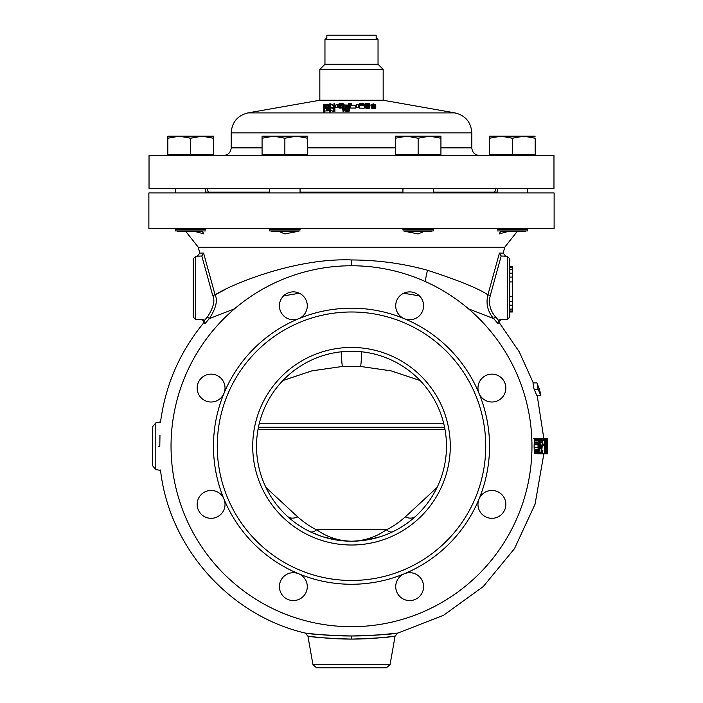 <?xml version="1.0" encoding="UTF-8"?>
<svg xmlns="http://www.w3.org/2000/svg" width="703" height="703" viewBox="0 0 703 703"><rect width="100%" height="100%" fill="white"/><g stroke="black" fill="none" stroke-linecap="round" stroke-linejoin="round"><path stroke-width="1.05" d="M420.104 380.543L391.044 370.841L360.657 366.474L342.343 366.474L311.974 370.841L282.896 380.543M444.56 427.231L258.44 427.231M468.523 308.854L493.594 318.564A191.023 191.023 0 0 1 498.075 323.74C500.615 323.731 500.615 323.731 498.075 323.74C500.615 323.731 500.615 323.731 498.075 323.74L498.497 320.322L500.29 319.584L507.267 319.584L509.798 317.053L509.798 258.801L507.267 256.27L501.177 255.989L499.411 253.08L487.926 294.829C485.747 303.538 487.636 311.447 493.594 318.564L495.474 316.877C490.079 310.462 488.348 303.327 490.299 295.488L501.177 255.989M403.663 293.256L419.41 295.875M351.5 639.089C375.833 638.28 390.288 637.287 394.858 636.101C398.267 635.574 376.369 639.176 351.5 639.089C327.167 638.28 312.712 637.287 308.142 636.101C304.733 635.574 326.631 639.176 351.5 639.089L351.5 635.978C325.586 635.196 310.199 634.229 305.33 633.069C301.692 632.559 325.023 636.066 351.5 635.978C377.414 635.196 392.801 634.229 397.67 633.069C401.308 632.559 377.977 636.066 351.5 635.978L351.816 635.978M360.867 635.855L370.235 635.503M378.689 634.976L397.924 633.043L443.602 615.257L483.304 586.522L514.464 548.683L535.062 504.2L543.841 453.83M534.544 453.505L538.691 453.83L539.623 447.679A188.132 188.132 0 0 0 539.623 444.771L538.691 438.628L538.023 444.771L534.122 444.771A182.631 182.631 0 0 1 534.122 447.679L534.544 453.505L539.895 453.83A188.545 188.545 0 0 0 539.957 452.214L539.28 452.214M539.895 453.83L541.231 453.83A189.889 189.889 0 0 0 541.389 445.421L540.572 446.713L540.159 443.804A188.668 188.668 0 0 0 540.15 443.154L540.484 440.245L541.354 442.512L540.66 438.628L534.798 438.628L534.122 444.771M537.936 386.009L538.032 386.009A196.005 196.005 0 0 0 536.995 382.907L532.979 382.907L534.078 389.242L536.907 395.569L540.844 395.569A196.005 196.005 0 0 0 539.992 392.467L539.904 392.467M547.417 438.628L547.602 438.628A196.242 196.242 0 0 1 547.602 453.83L547.417 453.83A196.058 196.058 0 0 0 547.479 451.888L547.646 451.888A196.225 196.225 0 0 0 547.716 447.679L547.584 447.679A196.093 196.093 0 0 0 547.584 445.746L547.725 445.746A196.225 196.225 0 0 0 547.646 440.57L547.479 440.57A196.058 196.058 0 0 0 547.417 438.628L546.117 438.628L545.959 442.187L545.264 438.628L544.816 443.804M547.303 438.628A195.952 195.952 0 0 1 547.373 451.888L547.057 438.628M547.022 453.83A195.671 195.671 0 0 0 547.101 440.895L546.952 453.83A195.601 195.601 0 0 0 546.952 438.628M547.277 453.83L547.356 453.83A196.005 196.005 0 0 0 547.356 438.628M546.793 444.129A195.302 195.302 0 0 1 546.802 445.746L546.996 445.746A195.496 195.496 0 0 0 546.987 444.129L546.67 444.129M545.959 442.187A194.503 194.503 0 0 1 546.003 447.038L546.284 447.038A194.784 194.784 0 0 0 546.284 445.096L546.117 445.096A194.617 194.617 0 0 0 546.082 442.512L546.345 440.57L546.574 443.804L546.099 443.804M546.345 451.888L546.574 448.655A195.091 195.091 0 0 0 546.574 443.804M546.187 451.888L545.967 449.946L546.275 453.83L546.67 448.655A195.188 195.188 0 0 0 546.67 443.804L546.275 438.628M545.018 443.804A193.536 193.536 0 0 1 544.887 453.83L545.027 453.83A193.677 193.677 0 0 0 545.159 443.804L545.326 440.57L545.704 443.804L545.783 442.187M544.597 440.57L543.77 440.57L544.597 440.57A193.184 193.184 0 0 1 544.535 453.83L544.684 453.83A193.334 193.334 0 0 0 544.684 438.628L540.66 438.628M542.804 440.57L543.77 440.57A192.35 192.35 0 0 0 543.7 438.628M543.173 444.129A191.682 191.682 0 0 1 543.182 445.746L543.612 445.746A192.112 192.112 0 0 0 543.604 444.129L542.47 444.129M541.134 440.245L541.591 440.245A190.179 190.179 0 0 0 541.53 438.628M542.567 440.245L541.354 449.621M544.535 453.83L542.066 453.83L541.644 450.272A190.179 190.179 0 0 0 541.653 449.621M542.206 453.83L542.848 450.272L542.294 452.214L541.855 450.272A190.399 190.399 0 0 0 541.872 449.621L542.83 440.245A191.427 191.427 0 0 0 542.778 438.628M540.422 438.628L539.544 442.828M541.108 452.214L539.957 452.214L541.108 452.214A189.696 189.696 0 0 0 541.196 447.038L540.8 448.329L540.37 448.004L539.957 444.129A188.466 188.466 0 0 0 539.93 442.828M538.436 453.505L538.023 447.679A186.532 186.532 0 0 0 538.023 444.771M539.412 445.096A187.912 187.912 0 0 1 539.412 447.363L538.753 452.214L538.252 447.363A186.761 186.761 0 0 0 538.252 445.096L538.753 440.245L539.412 445.096L538.252 445.096M536.995 382.907L538.067 389.242L540.844 395.569M534.79 438.628L533.489 438.628M546.952 453.83L546.275 453.83M546.003 447.038L545.177 447.038M546.539 442.512L546.082 442.512M546.574 448.655L545.159 448.655M546.539 449.946L545.141 449.946M545.95 451.563L545.106 451.563M545.985 452.855L545.062 452.855M546.038 453.505L545.045 453.505M546.117 453.83L545.027 453.83M546.117 438.628L545.352 438.628M546.038 438.953L545.475 438.953M545.704 443.804L545.159 443.804M545.264 438.628L544.684 438.628M545.159 438.953L544.702 438.953M545.66 442.512L545.168 442.512M543.182 445.746L542.285 445.746M541.749 452.855L541.275 452.855M541.872 453.505L541.248 453.505M542.066 453.83L541.231 453.83M542.69 450.272L541.855 450.272M542.593 451.238L541.908 451.238M542.479 451.888L541.995 451.888M540.967 446.387L540.414 446.387M541.117 445.421L540.264 445.421M540.879 440.57L540.335 440.57M541.02 441.212L540.229 441.212M541.125 442.512L540.159 442.512M540.238 438.953L538.973 438.953M540.062 439.92L539.227 439.92M539.983 441.212L539.412 441.212M540.168 447.038L539.632 447.038M540.37 448.004L539.614 448.004M540.563 448.329L539.596 448.329M538.436 438.953L534.544 438.953M538.243 439.92L534.35 439.92M538.138 440.895L534.245 440.895M538.076 442.187L534.183 442.187M538.05 443.154L534.157 443.154M538.023 447.679L534.122 447.679M538.05 449.296L534.157 449.296M538.076 450.272L534.183 450.272M538.138 451.563L534.245 451.563M538.243 452.53L534.35 452.53M539.35 449.296L538.278 449.296M539.412 447.363L538.252 447.363M539.131 451.238L538.419 451.238M538.981 451.888L538.542 451.888M538.981 440.57L538.542 440.57M539.131 441.212L538.419 441.212M539.35 443.154L538.278 443.154M538.067 389.242L534.078 389.242M201.823 255.989L212.701 295.488L215.074 294.829L203.589 253.08L201.823 255.989L195.733 256.27L195.733 319.584L193.202 317.053L195.733 319.584L202.71 319.584L204.503 320.322L204.924 323.74C202.385 323.731 202.385 323.731 204.924 323.74A191.023 191.023 0 0 1 209.406 318.564C216.041 308.134 217.93 300.216 215.074 294.829C230.312 284.873 294.724 257.729 351.5 259.943C378.355 260.11 403.715 263.572 427.591 270.321C458.224 280.225 478.33 288.388 487.926 294.829L486.863 294.249M509.798 258.801L507.267 256.27L507.267 319.584L509.798 317.053M533.278 382.907L519.262 351.843L499.991 323.731C499.262 321.148 499.912 319.768 501.942 319.584L501.617 319.584M509.798 311.991L512.338 311.991L512.338 311.016L509.798 311.016M509.798 309.074L512.338 309.074L512.338 311.016M509.798 305.199L512.338 305.199L512.338 309.074M509.798 301.315L512.338 301.315L512.338 305.199M509.798 296.464L512.338 296.464L512.338 301.315M509.798 281.921L512.338 281.921L512.338 296.464M509.798 277.07L512.338 277.07L512.338 281.921M509.798 273.186L512.338 273.186L512.338 277.07M509.798 269.311L512.338 269.311L512.338 273.186M509.798 267.368L512.338 267.368L512.338 269.311M509.798 266.393L512.338 266.393L512.338 267.368M224.855 289.698L215.786 294.443M499.411 253.08L503.19 253.08L504.772 247.175L198.228 247.175L199.81 253.08L203.589 253.08L204.318 255.743M212.701 295.488C215.267 300.339 213.545 307.466 207.526 316.877L209.406 318.564L234.477 308.854M283.59 295.875L299.337 293.256M160.565 470.008L160.653 471.326C169.731 548.129 229.793 615.371 305.076 633.043L317.106 634.37M342.194 635.855L350.894 635.978M159.968 435.078L159.801 446.229C160.723 413.856 160.723 413.856 159.801 446.229C160.723 478.602 160.723 478.602 159.801 446.229L159.801 446.326M201.427 319.584L201.058 319.584C203.088 319.768 203.738 321.148 203.009 323.731C179.766 352.229 165.644 384.69 160.653 421.123L160.565 422.45M158.764 446.229C159.686 415.245 159.686 415.245 158.764 446.229C159.686 477.205 159.686 477.205 158.764 446.229L159.801 446.229M152.674 446.229C152.674 471.414 152.674 471.414 152.674 446.229L152.674 465.834L155.811 469.578L155.811 422.881L152.674 426.624L152.674 446.229M265.936 487.46L297.712 516.916A15.194 9.666 132.4 0 1 287.474 516.38L291.534 519.886M295.541 522.97L299.443 525.668M303.186 528.006L306.728 529.992M308.309 530.818L310.005 531.67A15.194 7.162 115.9 0 0 316.649 529.754C327.08 537.145 338.697 540.959 351.5 541.205A94.984 94.984 0 0 1 256.516 446.229A94.984 94.984 0 0 1 351.5 351.245A94.984 94.984 0 0 1 446.484 446.229A94.984 94.984 0 0 1 351.5 541.205L352.221 541.205M321.174 536.24L310.621 531.96M322.809 536.776L336.816 540.071M351.5 545.01A98.78 98.78 0 0 1 252.72 446.229A98.78 98.78 0 0 1 351.5 347.449A98.78 98.78 0 0 1 450.28 446.229A98.78 98.78 0 0 1 351.5 545.01M351.5 311.991A134.238 134.238 0 0 0 217.262 446.229A134.238 134.238 0 0 0 351.5 580.467A134.238 134.238 0 0 0 485.738 446.229A134.238 134.238 0 0 0 351.5 311.991M366.184 540.071L380.191 536.776M392.353 531.969L394.849 530.739M398.434 528.797L399.858 527.979M403.601 525.642L407.503 522.944M411.492 519.869L415.535 516.38A15.194 9.666 47.6 0 1 405.288 516.916L437.064 487.46M349.101 541.178L351.482 541.205C364.303 540.959 375.92 537.145 386.351 529.754C391.931 527.294 398.241 523.006 405.288 516.916M392.995 531.67A15.194 7.162 64.1 0 1 386.351 529.754L316.649 529.754C311.121 527.32 304.812 523.041 297.712 516.916M351.5 265.76A180.46 180.46 0 0 1 531.96 446.229A180.46 180.46 0 0 1 351.5 626.689A180.46 180.46 0 0 1 171.04 446.229A180.46 180.46 0 0 1 351.5 265.76L351.5 259.943M223.967 499.051A13.928 13.928 0 0 1 211.102 518.313A13.928 13.928 0 0 1 197.165 504.385A13.928 13.928 0 0 1 223.967 499.051A138.043 138.043 0 0 0 298.678 573.762A13.928 13.928 0 0 1 293.344 600.564A13.928 13.928 0 0 1 279.416 586.627A13.928 13.928 0 0 1 298.678 573.762A138.043 138.043 0 0 0 404.322 573.762A13.928 13.928 0 0 1 423.584 586.627A13.928 13.928 0 0 1 395.991 589.351A13.928 13.928 0 0 1 404.322 573.762A138.043 138.043 0 0 0 479.033 499.051A13.928 13.928 0 0 1 505.835 504.385A13.928 13.928 0 0 1 491.898 518.313A13.928 13.928 0 0 1 479.033 499.051A138.043 138.043 0 0 0 479.033 393.399A13.928 13.928 0 0 1 491.898 374.137A13.928 13.928 0 0 1 505.835 388.074A13.928 13.928 0 0 1 479.033 393.399A138.043 138.043 0 0 0 404.322 318.696A13.928 13.928 0 0 1 409.656 291.894A13.928 13.928 0 0 1 423.584 305.823A13.928 13.928 0 0 1 404.322 318.696A138.043 138.043 0 0 0 298.678 318.696A13.928 13.928 0 0 1 279.416 305.823A13.928 13.928 0 0 1 307.009 303.107A13.928 13.928 0 0 1 298.678 318.696A138.043 138.043 0 0 0 223.967 393.399A13.928 13.928 0 0 1 197.165 388.074A13.928 13.928 0 0 1 211.102 374.137A13.928 13.928 0 0 1 223.967 393.399A138.043 138.043 0 0 0 223.967 499.051M316.693 667.85L386.307 667.85L316.693 667.85L386.307 667.85L390.042 664.713L312.958 664.713L316.693 667.85L386.307 667.85M195.733 256.27L193.202 258.801L195.733 256.27M193.202 317.053L193.202 258.801M501.063 230.936L499.077 233.941L508.155 231.445M194.845 231.445L203.923 233.941L201.937 230.936M297.466 231.445L284.864 233.941L278.933 231.445M405.534 231.445L418.136 233.941L424.067 231.445M351.5 228.405L148.878 228.405L148.878 192.947L554.122 192.947L554.122 228.405L351.5 228.405M205.821 229.389L175.425 229.389L175.425 230.936L205.821 230.936M300.058 229.389L269.662 229.389L269.662 230.936L300.058 230.936M402.942 230.936L433.338 230.936L433.338 228.405L433.338 229.389L402.942 229.389M497.179 230.936L527.575 230.936L527.575 228.405L527.575 229.389L497.179 229.389M355.454 105.494L355.454 108.069L350.709 108.051L350.709 103.244L351.5 103.244L351.5 105.195L355.454 105.213L350.709 105.476M376.167 64.281L351.5 64.281L378.038 64.281L383.161 69.404L319.839 69.404L319.839 100.239L383.161 100.239L455.069 112.911L247.931 112.911C237.544 115.529 231.964 122.181 231.19 132.867L231.19 147.858L262.07 147.858M358.363 104.729L358.363 107.304L356.509 107.278L356.509 104.466L358.363 104.492L356.509 104.703M364.163 105.661L364.163 108.236L359.418 108.121L359.418 105.547L364.163 105.661L360.472 105.336L363.767 104.387L364.031 103.789L359.681 103.666L363.372 104.044L359.418 105.547M365.876 104.501L369.971 105.081L369.708 108.06L365.876 108.104L365.217 107.708L365.217 103.508L369.708 103.701L365.876 103.763L365.876 104.501L365.876 103.763M375.771 105.292L375.771 107.858L374.189 108.587L371.553 108.192L371.026 104.633L373.398 103.895L375.639 104.65L375.639 105.503L374.848 105.916L371.553 105.617M371.026 105.046L371.553 108.192M348.996 108.025L345.691 108.051M324.461 106.03L324.461 105.318L327.888 105.116L324.461 105.055L324.461 104.483L328.415 104.229L323.661 104.272L323.661 106.346L328.415 106.083L324.461 106.03L324.461 105.318M333.556 105.845L330.261 104.123L330.261 105.995L329.47 106.03L329.47 103.903L330.656 103.833L333.951 105.512L333.951 103.666L334.742 103.631L334.742 105.802L333.556 105.845L333.556 108.42L330.261 106.698M337.651 104.677L335.806 104.975L337.651 104.677M343.846 104.316L341.869 104.36L343.055 104.615L342.528 105.239L339.892 105.213L339.892 103.851L343.846 103.895L340.155 103.473L338.837 103.982L338.705 104.914L339.628 105.503L342.66 105.52L343.714 105.222L343.846 104.316M345.032 105.011L348.468 105.063L348.864 103.253L349.655 103.253L349.259 105.151L345.032 105.011L345.032 107.251L345.296 105.195M369.18 104.958L365.217 104.712M369.18 105.327L365.217 105.134L367.994 105.793L369.971 105.265M374.453 104.316L375.112 104.888L374.453 105.714L374.453 104.316L372.344 104.193L371.817 105.309L371.817 104.439M374.453 105.714L371.817 105.309M328.547 107.84L328.415 110.556L328.415 107.524L323.661 107.401L323.661 106.346M323.661 109.536L323.661 112.102L324.461 112.067L323.661 107.401M328.415 107.981L324.461 108.534L324.461 109.492L324.461 107.585L324.461 108.262L326.965 108.139L326.965 107.454L324.461 107.585M326.965 108.139L327.756 107.831L326.965 107.454M333.688 109.123L330.392 107.339L330.392 109.237L329.602 109.264L329.602 107.102L330.788 107.049L334.083 108.78L334.083 106.918L334.883 106.891L334.883 109.079L333.688 109.123L333.688 111.689L330.392 109.914M343.846 106.654L342.264 107.014L343.055 107.049L343.055 108.895L343.846 108.886L343.846 103.895M349.655 108.218L347.018 108.851L344.901 107.919L344.901 110.494L345.691 111.241L349.391 111.021L349.655 107.972L345.56 107.673L346.096 107.005L348.864 106.794L345.296 107.014M344.901 107.919L345.032 107.251M348.864 108.315L345.691 108.192M327.888 105.837L327.888 105.116M324.461 105.055L324.461 104.483M328.415 107.524L328.415 104.229M345.032 107.577L344.901 104.773M349.655 104.721L349.259 107.726M330.261 108.561L329.47 108.605L329.47 106.03M334.742 108.376L333.556 108.42M337.651 104.905L337.651 107.48L335.806 107.541L335.806 104.975M342.66 108.095L338.837 107.717L338.705 104.914M328.415 110.556L324.461 111.109M330.392 109.237L330.392 111.812L329.602 111.839L329.602 109.264M334.883 109.079L334.883 111.654L333.688 111.689M343.846 108.886L343.846 111.452L343.055 111.469L343.055 108.895M343.055 109.624L342.264 109.967L342.264 107.392M349.259 106.979L349.259 105.151M348.732 106.768L348.732 105.345M349.523 107.533L349.523 104.958M345.832 106.794L345.832 105.371M346.359 106.671L346.359 105.459M347.018 106.619L347.018 105.503M347.546 106.61L347.546 105.494M348.205 106.654L348.205 105.441M351.5 155.46L553.973 155.46L553.973 188.386L149.027 188.386L149.027 155.46L351.5 155.46M433.338 192.183L494.666 192.183L496.01 188.386M301.253 188.386L300.058 188.879M402.942 188.879L401.747 188.386M402.942 192.183L300.058 192.183M206.99 188.386L208.334 192.183L269.662 192.183M205.821 192.183L208.334 192.183M494.666 192.183L497.179 192.183M326.833 64.281L351.5 64.281L324.962 64.281L319.839 69.404M376.167 37.716L378.038 39.588L324.962 39.588L324.962 64.281M345.832 107.612L345.832 107.155M346.096 107.541L346.096 107.005M346.491 107.462L346.491 106.909M346.887 107.436L346.887 106.856M347.677 107.418L347.677 106.847M348.073 107.445L348.073 106.891M348.468 107.489L348.468 106.988M349.391 107.744L349.391 107.12M345.032 110.819L345.032 108.253M345.296 111.056L345.296 108.482M345.691 111.241L345.691 108.666M346.359 111.373L346.359 108.807M347.018 111.417L347.018 108.851M347.677 111.417L347.677 108.842M348.337 111.364L348.337 108.789M348.996 111.215L348.996 108.64M349.391 111.021L349.391 108.455M330.261 107.067L330.261 105.995M334.742 106.891L334.742 105.802M341.869 105.301L341.869 104.642M339.496 104.896L339.496 104.193M339.628 105.081L339.628 104M339.892 105.213L339.892 103.851M340.287 105.292L340.287 103.745M340.814 105.327L340.814 103.684M342.001 104.36L342.001 103.649M342.528 104.343L342.528 103.684M342.923 104.334L342.923 103.772M338.837 107.717L338.837 105.151M339.101 107.902L339.101 105.327M339.628 108.069L339.628 105.503M340.155 108.148L340.155 105.582M340.814 108.183L340.814 105.608M342.001 108.157L342.001 105.582M342.66 106.847L342.66 105.52M343.187 106.671L343.187 105.415M343.714 106.663L343.714 105.222M326.833 110.995L326.833 108.42M327.493 110.916L327.493 108.341M328.02 110.758L328.02 108.183M363.767 105.415L363.767 104.387M364.031 105.424L364.031 104.255M364.163 105.432L364.163 104.07M359.549 105.274L359.549 103.851M360.208 105.081L360.208 103.868M360.472 105.002L360.472 103.736M360.867 104.879L360.867 103.649M361.527 104.685L361.527 103.622M362.054 104.536L362.054 103.631M362.713 104.343L362.713 103.701M366.667 105.468L366.667 104.624M366.14 105.257L366.14 104.747M367.194 105.529L367.194 104.598M367.994 105.555L367.994 104.633M368.521 105.529L368.521 104.703M368.917 105.459L368.917 104.809M365.481 107.902L365.481 105.327M365.876 108.104L365.876 105.529M366.535 108.262L366.535 105.696M367.194 108.332L367.194 105.758M367.994 108.359L367.994 105.793M368.653 108.341L368.653 105.766M369.312 108.227L369.312 105.661M369.708 108.06L369.708 105.485M369.708 104.844L369.708 103.93M371.158 107.849L371.158 105.274M371.289 107.99L371.289 105.424M371.949 108.341L371.949 105.775M372.608 108.508L372.608 105.942M373.398 108.596L373.398 106.021M374.189 108.587L374.189 106.021M374.848 108.49L374.848 105.916M375.244 108.376L375.244 105.802M375.507 108.209L375.507 105.635M375.639 108.077L375.639 105.503M372.344 105.608L372.344 104.193M372.739 105.714L372.739 104.123M373.398 105.793L373.398 104.123M374.058 105.784L374.058 104.202M374.98 105.468L374.98 104.615M327.361 108.077L327.361 107.48M348.6 108.455L348.6 107.787M348.205 108.552L348.205 107.7M347.809 108.605L347.809 107.656M346.887 108.614L346.887 107.664M346.491 108.57L346.491 107.717M346.096 108.473L346.096 107.814M324.962 39.588L326.869 37.681L326.833 35.15L376.167 35.15L376.167 39.588M525.519 231.445L526.02 230.936L525.519 231.445L500.474 231.445L525.519 231.445M512.373 154.449L489.578 154.449L489.578 136.189L489.578 138.227L500.975 136.189L512.373 138.227L523.77 136.189L535.176 138.227L535.176 154.449L512.373 154.449L512.373 138.227M527.575 188.386L527.575 192.947M497.179 192.947L497.179 188.386M533.656 154.449L533.656 155.46M491.098 154.449L491.098 155.46M489.578 136.189L535.176 136.189M431.282 231.445L404.998 231.445L431.282 231.445L431.783 230.936M404.998 231.445L404.489 230.936M433.338 188.386L433.338 192.947M402.942 192.947L402.942 188.386M439.419 154.449L439.419 155.46M396.852 154.449L396.852 155.46M395.341 138.227L406.738 136.189L395.341 136.189L395.341 154.449L440.93 154.449L440.93 136.189L429.533 136.189L440.93 138.227M406.738 136.189L418.136 138.227L429.533 136.189L406.738 136.189M418.136 154.449L418.136 138.227M298.002 231.445L271.718 231.445L298.002 231.445L298.511 230.936M271.718 231.445L271.217 230.936M300.058 188.386L300.058 192.947M269.662 192.947L269.662 188.386M306.148 154.449L306.148 155.46M263.581 154.449L263.581 155.46M262.07 138.227L273.467 136.189L262.07 136.189L262.07 154.449L307.659 154.449L307.659 136.189L296.262 136.189L307.659 138.227M273.467 136.189L284.864 138.227L296.262 136.189L273.467 136.189M284.864 154.449L284.864 138.227M177.481 231.445L202.526 231.445L177.481 231.445L176.98 230.936L177.481 231.445M205.821 188.386L205.821 192.947M175.425 192.947L175.425 188.386M211.902 154.449L211.902 155.46M169.344 154.449L169.344 155.46M167.824 136.189L167.824 138.227L179.23 136.189L167.824 136.189L167.824 154.449L213.422 154.449L213.422 136.189L202.025 136.189L213.422 138.227L213.422 136.189M179.23 136.189L190.627 138.227L202.025 136.189L179.23 136.189M190.627 154.449L190.627 138.227M361.781 351.808A15.194 0.984 -86.9 0 1 360.657 366.474M341.219 351.808A15.194 0.984 -93.1 0 0 342.343 366.474M259.205 423.795L443.795 423.795M444.999 429.524L258.001 429.524M498.497 320.322A193.545 193.545 0 0 0 495.474 316.877M487.926 294.829L490.299 295.488M425.517 281.639A25.326 13.955 103.3 0 1 427.591 270.321M207.526 316.877A193.545 193.545 0 0 0 204.503 320.322M455.069 112.911C465.456 115.529 471.036 122.181 471.81 132.867L231.19 132.867M307.659 147.858L395.341 147.858M440.93 147.858L471.81 147.858C472.258 152.472 474.789 155.012 479.411 155.46M543.841 438.628L537.206 395.569M538.331 386.009L540.291 392.467M503.19 253.08L505.633 256.27M199.81 253.08L197.367 256.27M160.653 421.123L159.616 422.213L155.811 422.881M160.653 471.326L159.616 470.245L155.811 469.578M306.772 530.018L304.592 528.814M300.049 526.064L297.808 524.579M329.725 538.683L335.199 539.799M403.337 525.818L404.963 524.728M305.076 633.043L307.905 636.066L312.958 664.713M397.924 633.043L395.095 636.066L390.042 664.713M504.772 247.175L517.206 231.445M527.575 228.457L529.236 228.405M198.228 247.175L185.794 231.445M175.425 228.457L173.764 228.405M319.839 100.239L247.931 112.911M471.81 132.867L471.81 147.858M231.19 147.858C230.742 152.472 228.211 155.012 223.589 155.46M383.161 69.404L383.161 100.239M378.038 39.588L378.038 64.281"/></g></svg>
